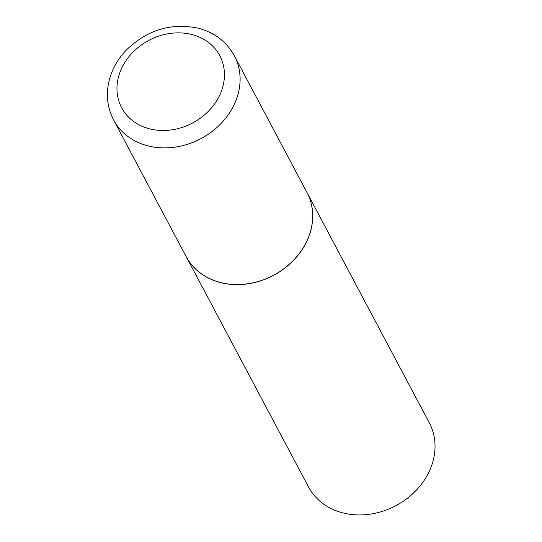<?xml version="1.0" encoding="UTF-8"?>
<svg xmlns="http://www.w3.org/2000/svg" width="542" height="542" viewBox="0 0 542 542"><rect width="100%" height="100%" fill="white"/><g stroke="black" fill="none" stroke-linecap="round" stroke-linejoin="round"><path stroke-width="0.81" d="M220.547 282.511A68.387 57.547 152 0 1 186.123 256.515L113.556 119.884A68.387 57.547 152 0 0 147.98 145.873A68.387 57.547 152 0 0 221.122 123.42A68.387 57.547 152 0 0 234.347 55.731L306.914 192.363A68.387 57.547 152 0 1 293.689 260.058A68.387 57.547 152 0 1 220.547 282.511M306.941 192.417A68.387 57.547 152 0 1 306.975 192.471A68.387 57.547 152 0 1 293.744 260.16A68.387 57.547 152 0 1 220.601 282.612A68.387 57.547 152 0 1 186.177 256.623A68.387 57.547 152 0 1 186.15 256.569M306.975 192.471L429.284 422.767A68.387 57.547 152 0 1 416.053 490.463A68.387 57.547 152 0 1 342.91 512.915A68.387 57.547 152 0 1 308.493 486.919L186.177 256.623M149.599 128.854A55.555 46.748 152 0 1 121.279 69.091A55.555 46.748 152 0 1 191.8 34.512A55.555 46.748 152 0 1 220.127 94.274A55.555 46.748 152 0 1 149.599 128.854M234.347 55.731C226.556 41.707 214.51 32.534 198.223 28.198C170.771 22.588 146.638 30.047 125.825 50.569C119.362 57.472 114.518 65.175 111.3 73.665C105.419 89.857 106.171 105.263 113.556 119.884"/></g></svg>
